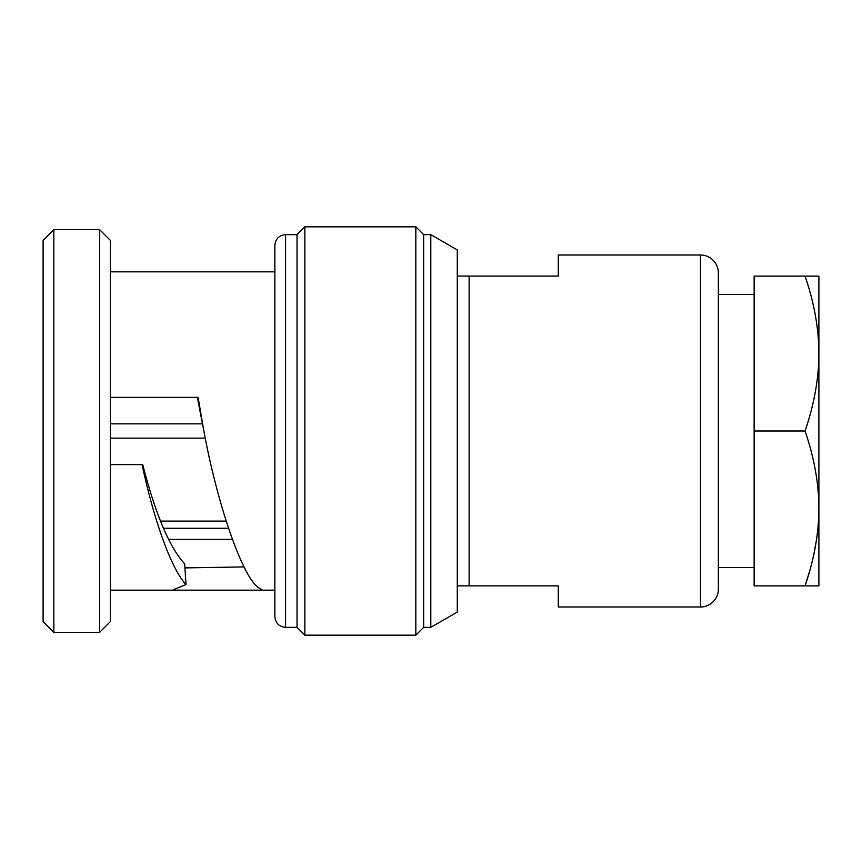 <?xml version="1.0" encoding="UTF-8"?>
<svg xmlns="http://www.w3.org/2000/svg" width="862" height="862" viewBox="0 0 862 862"><rect width="100%" height="100%" fill="white"/><g stroke="black" fill="none" stroke-linecap="round" stroke-linejoin="round"><path stroke-width="1.29" d="M228.559 528.255L163.435 528.255M110.336 438.155L205.242 438.155M226.221 521.101L160.494 521.101M202.333 423.845L110.336 423.845M700.483 255.001A17.887 17.887 0 0 1 718.358 272.877L718.358 589.123A17.887 17.887 0 0 1 700.483 606.999L558.274 606.999L558.274 585.869L469.111 585.869L469.111 276.066L558.274 276.066L558.274 255.001L700.483 255.001L700.483 606.999M718.358 575.353L718.358 274.525M469.111 276.066L457.269 276.066L469.111 276.066M457.269 585.869L469.111 585.869M53.832 632.363L53.832 229.637L43.1 240.369L43.1 621.631L53.832 632.363L99.615 632.363L110.336 621.631L110.336 240.369L99.615 229.637L99.615 632.363M53.832 229.637L99.615 229.637M110.336 397.382L198.12 397.382L203.852 431L197.366 397.382M274.859 271.842L110.336 271.842M184.953 567.896L244.065 566.916M142.068 464.618L142.726 464.618C155.516 514.334 169.502 547.392 184.662 563.802L186.02 584.544C171.797 569.857 154.136 521.284 142.068 464.618L110.336 464.618M274.859 590.158L260.572 590.158L261.983 589.77L258.158 587.496C242.039 575.751 217.429 504.529 203.852 431M260.572 590.158L174.695 590.158L173.284 589.77L186.02 584.544M297.034 627.353L285.591 627.353C279.137 626.782 275.56 623.204 274.859 616.621L274.859 245.379C275.56 238.796 279.137 235.218 285.591 234.647L297.034 234.647L304.857 226.825L304.857 635.175L297.034 627.353L297.034 234.647M415.829 635.175L423.651 627.353L423.651 234.647L415.829 226.825L415.829 635.175L304.857 635.175M415.829 226.825L304.857 226.825M423.651 627.353L430.806 627.353L430.806 234.647L423.651 234.647M430.806 234.647L457.269 249.926L457.269 612.074L430.806 627.353M805.065 276.109C814.213 302.864 818.825 328.681 818.9 353.549C818.825 378.429 814.213 404.246 805.065 431L754.131 431L754.131 276.109L818.9 276.109L818.9 585.891L805.065 585.891L809.633 571.075M814.116 552.887L816.529 539.558M805.065 431C814.213 457.754 818.825 483.571 818.9 508.451C818.825 533.319 814.213 559.136 805.065 585.891L754.131 585.891L754.131 431M285.591 627.353L285.591 234.647M232.471 539.407L168.564 539.407M174.695 590.158L110.336 590.158M718.358 294.416L754.131 294.416M718.358 567.584L754.131 567.584"/></g></svg>
